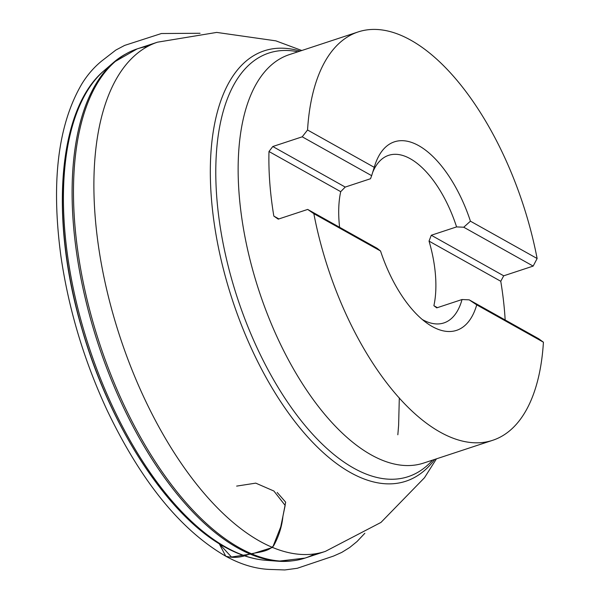 <?xml version="1.0" encoding="UTF-8"?>
<svg xmlns="http://www.w3.org/2000/svg" width="600" height="600" viewBox="0 0 600 600"><rect width="100%" height="100%" fill="white"/><g stroke="black" fill="none" stroke-linecap="round" stroke-linejoin="round"><path stroke-width="0.9" d="M543.42 342.195A214.98 102.578 -108.2 0 1 492.81 440.257A214.98 102.578 -108.2 0 1 313.845 213.667L380.535 251.002A99.255 47.362 71.8 0 0 427.162 323.303A99.255 47.362 71.8 0 0 476.73 304.86L543.42 342.195L538.62 338.715L469.2 299.85L462.037 299.528L436.74 307.868L433.89 305.7A88.23 42.098 71.8 0 0 429.037 241.118L431.28 235.252L503.715 275.805L500.76 281.272L429.037 241.118M380.535 251.002L377.108 248.295L307.688 209.43L313.845 213.667M307.688 209.43L278.25 219.142L273.832 216.097L278.895 218.925M339.608 227.303A88.23 42.098 71.8 0 1 340.71 191.67L268.98 151.515A214.98 102.578 71.8 0 0 273.832 216.097M268.98 151.515L272.79 146.52L302.228 136.815L371.647 175.672L370.522 178.733L345.225 187.072L272.79 146.52M307.553 129.998A214.98 102.578 -108.2 0 1 358.163 31.928A214.98 102.578 -108.2 0 1 408.705 39.045A214.98 102.578 -108.2 0 1 537.127 258.517L470.438 221.183A99.255 47.362 71.8 0 0 419.662 146.197A99.255 47.362 71.8 0 0 374.962 164.985A99.255 47.362 71.8 0 0 374.243 167.333L307.553 129.998L302.228 136.815M431.28 235.252L456.577 226.905L463.74 227.228L533.16 266.093L537.127 258.517M533.16 266.093L503.715 275.805M505.17 319.987A214.98 102.578 71.8 0 0 500.76 281.272M340.71 191.67L345.225 187.072M374.243 167.333L371.647 175.672M433.89 305.7L437.385 307.657M463.74 227.228L470.438 221.183M476.73 304.86L469.2 299.85M456.577 226.905A88.23 42.098 71.8 0 0 410.235 158.715A88.23 42.098 71.8 0 0 388.65 155.333A88.23 42.098 71.8 0 0 372.615 172.523M422.325 319.538A88.23 42.098 71.8 0 0 443.91 322.92A88.23 42.098 71.8 0 0 462.037 299.528M364.853 533.257L357.03 541.53L349.642 547.537L341.798 552.382L333.562 556.058L297.27 568.283L284.843 569.947L268.98 569.408C254.745 568.665 240.33 564.263 225.743 556.2L219.195 543.675L231.465 557.018L252.195 553.838L272.655 547.418L280.733 526.882L285.165 505.425L273.885 491.025L255.757 483.135L236.647 486.105M297.96 51.78A222.96 106.387 71.8 0 0 237.45 298.095A222.96 106.387 71.8 0 0 432.607 460.11M358.163 31.928L289.155 54.682A214.98 102.578 71.8 0 0 259.058 290.97A214.98 102.578 71.8 0 0 423.795 463.013L492.81 440.257M300.075 51.082A226.553 108.105 71.8 0 0 232.335 299.782A226.553 108.105 71.8 0 0 434.722 459.412M157.53 42.172A268.08 127.92 71.8 0 0 119.917 336.66A268.08 127.92 71.8 0 0 325.267 551.415M147.615 46.432A268.08 127.92 71.8 0 0 137.13 48.9A268.08 127.92 71.8 0 0 83.595 284.13A268.08 127.92 71.8 0 0 242.01 549.217A268.08 127.92 71.8 0 0 305.032 558.09A268.08 127.92 71.8 0 0 314.925 553.83M292.365 560.827A267.757 127.762 -108.2 0 1 278.138 561.217A267.757 127.762 -108.2 0 1 240.428 549.428A267.757 127.762 -108.2 0 1 88.133 309.885A267.757 127.762 -108.2 0 1 113.648 62.385A267.757 127.762 -108.2 0 1 125.317 54.233M109.02 66.742A262.86 125.43 71.8 0 0 104.205 70.552A262.86 125.43 71.8 0 0 79.155 313.53A262.86 125.43 71.8 0 0 228.667 548.7A262.86 125.43 71.8 0 0 265.68 560.273A262.86 125.43 71.8 0 0 271.815 560.467M209.362 536.37A259.44 123.795 -108.2 0 1 73.14 123.262M200.077 33.27L161.407 33.525L124.65 45.405L115.815 50.078L101.512 61.162C93.863 67.433 87.3 75.03 81.825 83.955C57.892 124.808 50.948 182.392 60.983 256.725C68.73 309.517 84.113 360.735 107.153 410.37C141.195 481.545 180.727 530.16 225.743 556.2C232.2 557.94 238.86 557.707 245.715 555.502C254.745 551.737 266.752 553.185 273.705 545.625C278.827 536.355 281.903 526.575 282.923 516.285L285.668 502.185L277.185 492.465M436.44 458.842L424.47 477.75L380.962 522.428L325.41 551.37L305.032 558.09L278.138 561.217L265.68 560.273C253.163 559.275 240.345 555.285 227.228 548.295C169.77 518.722 110.602 428.775 82.185 329.737C49.463 220.02 57.472 109.26 104.205 70.552L113.648 62.385L137.13 48.9L157.507 42.18L216.712 32.415L275.873 40.852L301.8 50.512M399.308 397.89L398.618 425.295L397.838 434.775"/></g></svg>
